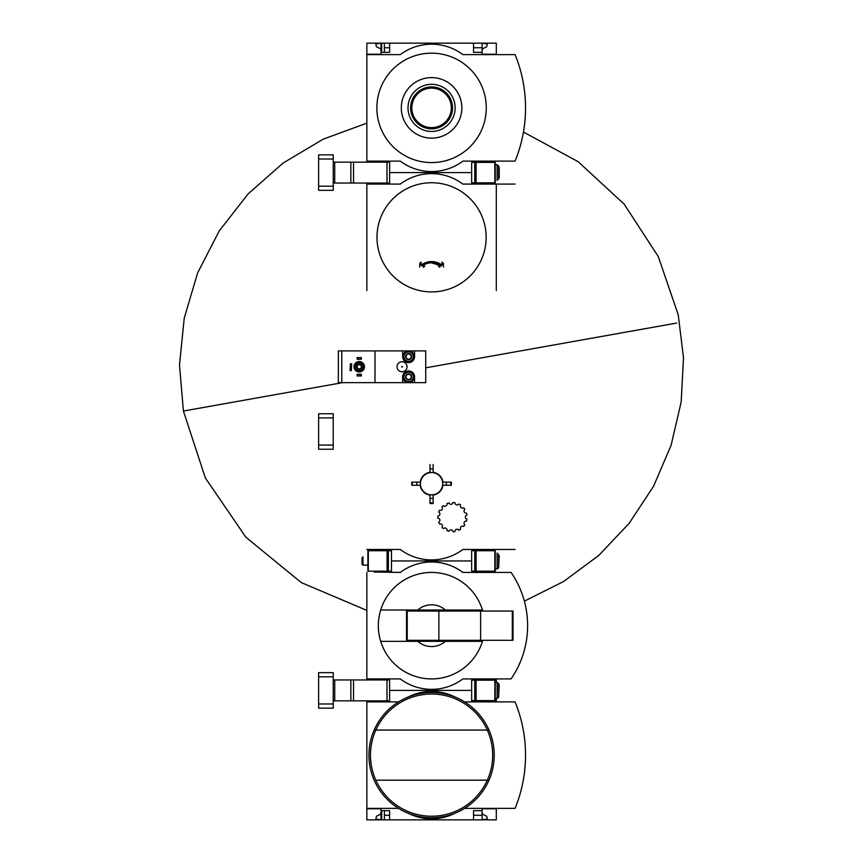 <?xml version="1.0" encoding="UTF-8"?>
<svg xmlns="http://www.w3.org/2000/svg" width="863" height="863" viewBox="0 0 863 863"><rect width="100%" height="100%" fill="white"/><g stroke="black" fill="none" stroke-linecap="round" stroke-linejoin="round"><path stroke-width="1.29" d="M496.301 808.361L496.301 819.85L389.612 819.85L389.612 810.659L381.047 810.659L381.047 819.85L375.826 819.019L376.419 816.269L380.108 814.456L381.047 812.957L381.047 808.782L366.851 808.361L398.577 808.361M381.047 808.782L366.851 808.782L366.851 819.85L381.673 819.85L381.673 810.659M381.047 700.842L381.047 701.468L366.851 701.468L366.851 700.842M381.673 819.85L384.391 819.85L384.391 810.659M389.612 819.85L384.391 819.85M381.047 701.468L366.851 701.468L366.851 808.361M482.104 812.957L483.043 814.456L486.732 816.269L487.325 819.019L482.104 819.85L482.104 815.255L473.539 815.255M389.612 815.255L384.391 815.255M471.662 690.4L389.612 690.4L471.662 690.4M496.301 701.889L482.104 701.468L482.104 700.627M496.301 701.468L496.301 698.329M496.301 808.782L482.104 808.782L482.104 810.659L473.539 810.659L473.539 819.85M482.104 810.659L482.104 815.255M398.577 701.889L366.851 701.889M407.778 813.065A52.201 52.201 0 0 0 455.373 813.065M464.574 808.361L515.092 808.361A140.982 140.982 0 0 0 515.092 701.889L464.574 701.889M455.373 697.185A52.201 52.201 0 0 0 407.778 697.185M375.847 780.184A61.1 61.1 0 0 0 487.304 780.184L488.987 780.184A62.632 62.632 0 0 1 374.164 780.184A62.632 62.632 0 0 1 431.576 692.493A62.632 62.632 0 0 1 488.987 780.184A62.632 62.632 0 0 1 374.164 780.184A62.632 62.632 0 0 1 431.576 692.493A62.632 62.632 0 0 1 488.987 730.066L487.304 730.066A61.1 61.1 0 0 1 487.304 780.184L375.847 780.184A61.1 61.1 0 0 1 375.847 730.066L487.304 730.066A61.1 61.1 0 0 0 375.847 730.066L374.164 730.066L375.847 730.066M381.047 679.958L381.047 679.332L366.851 678.911L400.259 678.911A52.201 52.201 0 0 0 462.892 678.911L511.079 678.911A93.959 93.959 0 0 0 511.079 572.439L462.892 572.439A52.201 52.201 0 0 0 400.259 572.439L374.154 572.018M381.047 572.018L381.047 571.177M381.047 679.332L366.851 679.332L366.851 679.958M482.773 611.058A53.236 53.236 0 0 0 482.46 610.012L417.768 610.012A20.874 20.874 0 0 1 445.384 610.012L482.46 610.012A53.236 53.236 0 0 0 380.691 610.012L417.768 610.012L380.691 610.012A53.236 53.236 0 0 0 380.691 641.338L417.768 641.338A20.874 20.874 0 0 0 445.384 641.338L380.691 641.338A53.236 53.236 0 0 0 482.773 640.292M471.662 560.95L391.489 560.95L471.662 560.95M496.301 572.439L482.104 572.018L482.104 571.177M366.851 572.439L366.851 678.911M496.301 682.471L496.301 678.911M496.301 679.332L482.104 679.332L482.104 680.173M516.139 670.691A93.959 93.959 0 0 0 522.428 656.473M522.428 594.877A93.959 93.959 0 0 0 516.139 580.659M445.384 641.338L482.46 641.338L445.384 641.338M407.217 611.058L406.516 611.058L406.516 640.292L407.217 640.292L407.217 611.058L513 611.058L513 640.292L480.637 640.292L480.637 611.058M480.637 640.292L438.879 640.292L438.879 611.058M438.879 640.292L407.217 640.292M495.254 700.627L471.662 700.627L471.662 680.173L495.254 680.173L495.254 700.627M499.224 685.179L498.609 697.304L498.609 683.496L499.224 685.179M497.142 698.329L498.609 697.304L497.142 698.329L495.254 698.329L497.142 698.329L497.142 682.471L495.254 682.471L497.142 682.471L498.609 683.496M333.237 679.958L389.612 679.958L389.612 700.842L387.002 700.842L387.002 679.958M333.237 700.842L387.002 700.842M318.62 703.971L318.62 708.145L333.237 708.145L333.237 703.971L318.62 703.971L318.62 672.655L333.237 672.655L333.237 703.971M381.047 550.723L381.047 549.882L366.851 549.461L400.259 549.461A52.201 52.201 0 0 0 462.892 549.461L515.092 549.461M482.104 550.723L482.104 549.882L496.301 549.461M437.875 516.085A2.093 2.093 0 0 0 438.717 512.104A14.617 14.617 0 0 1 439.547 510.238A2.093 2.093 0 0 0 441.942 506.948A14.617 14.617 0 0 1 443.453 505.589A2.093 2.093 0 0 0 446.98 503.55A14.617 14.617 0 0 1 448.922 502.924A2.093 2.093 0 0 0 452.967 502.493A14.617 14.617 0 0 1 454.995 502.708A2.093 2.093 0 0 0 458.857 503.97A14.617 14.617 0 0 1 460.626 504.984A2.093 2.093 0 0 0 463.647 507.714A14.617 14.617 0 0 1 464.844 509.364A2.093 2.093 0 0 0 466.505 513.075A14.617 14.617 0 0 1 466.926 515.071A2.093 2.093 0 0 0 466.926 519.138A14.617 14.617 0 0 1 466.505 521.133A2.093 2.093 0 0 0 464.844 524.844A14.617 14.617 0 0 1 463.647 526.495A2.093 2.093 0 0 0 460.626 529.224A14.617 14.617 0 0 1 458.857 530.238A2.093 2.093 0 0 0 454.995 531.5A14.617 14.617 0 0 1 452.967 531.705A2.093 2.093 0 0 0 448.922 531.284A14.617 14.617 0 0 1 446.98 530.659A2.093 2.093 0 0 0 443.453 528.62A14.617 14.617 0 0 1 441.942 527.261A2.093 2.093 0 0 0 439.547 523.97A14.617 14.617 0 0 1 438.717 522.104A2.093 2.093 0 0 0 437.875 518.124A14.617 14.617 0 0 1 437.875 516.085M433.14 464.488L433.14 472.32A11.489 11.489 0 0 1 442.956 482.137L450.788 482.137A19.277 19.277 0 0 1 450.788 485.265L442.956 485.265A11.489 11.489 0 0 1 433.14 495.071L433.14 502.913A19.277 19.277 0 0 1 430.011 502.913L430.011 495.071A11.489 11.489 0 0 1 420.195 485.265L412.363 485.265A19.277 19.277 0 0 1 412.363 482.137L420.195 482.137A11.489 11.489 0 0 1 430.011 472.32L430.011 464.488M450.788 485.265L451.349 485.265A19.838 19.838 0 0 0 451.349 482.137L450.788 482.137M430.011 502.913L430.011 503.474A19.838 19.838 0 0 0 433.14 503.474L433.14 502.913M412.363 482.137L411.802 482.137A19.838 19.838 0 0 0 411.802 485.265L412.363 485.265M388.393 550.723L367.897 550.723L367.897 571.177L391.489 571.177L391.489 550.723L388.393 550.723L388.393 571.177M495.254 571.177L471.662 571.177L471.662 550.723L495.254 550.723L495.254 571.177M499.224 555.729L498.609 567.854L498.609 554.046M362.05 557.671L362.05 564.229L362.945 565.125L367.897 565.125M362.945 556.775L362.945 565.125M411.22 378.404L408.609 379.914A3.01 3.01 0 0 1 405.998 375.394A3.01 3.01 0 0 1 411.22 375.394A3.01 3.01 0 0 1 408.609 379.914L405.998 378.404L405.998 375.394L408.609 373.884L411.22 375.394L411.22 376.904A2.611 2.611 0 0 1 407.304 379.159A2.611 2.611 0 0 1 405.998 376.904L405.998 378.404L408.609 379.914L411.22 378.404M408.609 372.201A4.693 4.693 0 0 1 412.676 379.245A4.693 4.693 0 0 1 404.542 379.245A4.693 4.693 0 0 1 408.609 372.201M408.609 371.155A5.739 5.739 0 0 1 413.582 379.774A5.739 5.739 0 0 1 403.636 379.774A5.739 5.739 0 0 1 408.609 371.155M341.791 382.643L425.729 382.643L425.729 350.907L414.564 350.907L414.564 356.646A5.955 5.955 0 0 1 408.609 362.6A5.955 5.955 0 0 1 402.654 356.646L402.654 350.907L338.35 350.907L338.35 382.643L341.791 382.643L341.791 350.907M374.995 382.643L374.995 350.907M676.721 323.053L425.729 367.821L676.721 323.053M366.851 610.4L301.36 582.622L245.912 537.271L205.383 478.037L183.409 411.036L342.6 382.643L183.409 411.036L186.43 410.497L183.409 411.036L179.493 365.027L184.218 318.231L197.627 272.913L219.202 230.96L248.102 193.916L283.193 162.999L323.226 139.17L366.851 123.15M402.654 382.643L402.654 376.904A5.955 5.955 0 0 1 408.609 370.95A5.955 5.955 0 0 1 414.564 376.904L414.564 382.643M414.564 350.907L402.654 350.907M407.045 366.775A5.016 5.016 0 0 0 399.526 362.438A5.016 5.016 0 0 0 399.526 371.112A5.016 5.016 0 0 0 407.045 366.775M402.449 366.775L401.824 366.408L401.824 367.142L402.449 366.775M359.235 371.996A5.221 5.221 0 0 0 363.755 364.164A5.221 5.221 0 0 0 354.704 364.164A5.221 5.221 0 0 0 359.235 371.996M359.235 370.745A3.97 3.97 0 0 0 362.665 364.79A3.97 3.97 0 0 0 355.793 364.79A3.97 3.97 0 0 0 359.235 370.745M359.235 369.386A2.611 2.611 0 0 0 361.489 365.47A2.611 2.611 0 0 0 356.969 365.47A2.611 2.611 0 0 0 359.235 369.386M350.044 370.637L350.421 363.744L350.044 370.637M351.338 363.744L351.338 370.637L351.716 363.744L350.421 363.744M351.338 370.637L350.421 370.637M359.235 368.879A2.104 2.104 0 0 0 361.047 365.729A2.104 2.104 0 0 0 357.411 365.729A2.104 2.104 0 0 0 359.235 368.879M357.142 375.966L357.142 374.294L358.188 374.294L358.188 375.966L357.142 375.966M360.27 374.294L360.27 375.966L361.317 375.966L361.317 374.294L358.188 374.294M360.27 375.966L358.188 375.966M357.142 359.256L357.142 357.584L358.188 357.584L358.188 359.256L357.142 359.256M360.27 357.584L360.27 359.256L361.317 359.256L361.317 357.584L358.188 357.584M360.27 359.256L358.188 359.256M408.609 350.907A5.739 5.739 0 0 1 413.582 359.515A5.739 5.739 0 0 1 403.636 359.515A5.739 5.739 0 0 1 408.609 350.907M408.609 351.953A4.693 4.693 0 0 1 412.676 358.997A4.693 4.693 0 0 1 404.542 358.997A4.693 4.693 0 0 1 408.609 351.953M405.998 355.146A3.01 3.01 0 0 1 411.22 355.146A3.01 3.01 0 0 1 408.609 359.666A3.01 3.01 0 0 1 405.998 355.146L408.609 353.636L411.22 355.146L411.22 358.156L408.609 359.666L405.998 358.156L405.998 355.146L405.998 358.156L407.304 358.911A2.611 2.611 0 0 1 407.304 354.391L405.998 355.146M407.304 358.911L408.609 359.666L409.914 358.911A2.611 2.611 0 0 1 407.304 358.911M409.914 358.911L411.22 358.156L411.22 356.646A2.611 2.611 0 0 1 409.914 358.911M411.22 356.646L411.22 355.146L409.914 354.391A2.611 2.611 0 0 1 411.22 356.646M409.914 354.391L408.609 353.636L407.304 354.391A2.611 2.611 0 0 1 409.914 354.391M405.998 375.394L405.998 376.904A2.611 2.611 0 0 1 407.304 374.639L405.998 375.394M411.22 376.904L411.22 375.394L409.914 374.639A2.611 2.611 0 0 1 411.22 376.904M409.914 374.639L408.609 373.884L407.304 374.639A2.611 2.611 0 0 1 409.914 374.639M318.62 445.071L318.62 449.245L333.237 449.245L333.237 445.071L318.62 445.071L318.62 413.755L333.237 413.755L333.237 445.071M482.104 182.827L482.104 183.668L496.301 184.089L462.892 184.089A52.201 52.201 0 0 0 400.259 184.089L366.851 184.089L381.047 183.668L381.047 183.042M471.662 172.6L389.612 172.6L471.662 172.6M443.539 267.12L443.345 263.291L442.029 262.104L442.18 265.114C435.125 260.378 428.048 260.378 420.971 265.114L421.122 262.104L419.806 263.291L419.612 267.12M423.453 267.314L424.769 266.128L421.899 265.987C428.372 261.759 434.823 261.759 441.252 265.987L438.382 266.128L439.699 267.314M431.576 262.794L441.252 265.987M420.971 265.114L425.966 262.471M431.576 261.543L437.185 262.471M496.301 290.561L496.301 184.089L515.092 184.089M366.851 184.089L366.851 290.561M462.892 184.089A52.201 52.201 0 0 0 400.259 184.089M381.047 162.158L381.047 161.532L374.154 161.532M381.047 54.218L366.851 54.218L381.047 54.218L381.047 43.15L384.391 43.15L384.391 52.341M381.673 52.341L381.673 43.15M473.539 47.745L482.104 47.745L482.104 43.15L384.391 43.15M381.047 161.532L366.851 161.111L400.259 161.111A52.201 52.201 0 0 0 462.892 161.111L515.092 161.111A140.982 140.982 0 0 0 515.092 54.639L462.892 54.639A52.201 52.201 0 0 0 400.259 54.639L366.851 54.639L366.851 43.15L381.047 43.15L375.826 43.981L376.419 46.731L380.108 48.544L381.047 50.043M389.612 47.745L384.391 47.745M389.612 43.15L389.612 52.341L381.047 52.341M473.539 43.15L473.539 52.341L482.104 52.341L482.104 54.218L496.301 54.218L496.301 43.15L482.104 43.15L487.325 43.981L486.732 46.731L483.043 48.544L482.104 50.043M482.104 47.745L482.104 52.341M366.851 54.639L366.851 161.111M482.104 162.373L482.104 161.532L496.301 161.111M431.576 162.578A54.703 54.703 0 0 0 478.954 80.529A54.703 54.703 0 0 0 384.197 80.529A54.703 54.703 0 0 0 431.576 162.578M431.576 138.145A30.27 30.27 0 0 0 457.789 92.74A30.27 30.27 0 0 0 405.362 92.74A30.27 30.27 0 0 0 431.576 138.145M431.576 84.304A23.571 23.571 0 0 1 451.985 119.655A23.571 23.571 0 0 1 411.166 119.655A23.571 23.571 0 0 1 431.576 84.304M431.576 86.904A20.971 20.971 0 0 1 449.731 118.36A20.971 20.971 0 0 1 413.42 118.36A20.971 20.971 0 0 1 431.576 86.904M431.576 88.134A19.741 19.741 0 0 1 448.674 117.746A19.741 19.741 0 0 1 414.477 117.746A19.741 19.741 0 0 1 431.576 88.134M495.254 182.827L471.662 182.827L471.662 162.373L495.254 162.373L495.254 182.827M495.254 164.671L497.142 164.671L499.224 167.379L499.224 177.821M333.237 162.158L389.612 162.158L389.612 183.042L387.002 183.042L387.002 162.158M333.237 183.042L387.002 183.042M318.62 186.171L318.62 190.345L333.237 190.345L333.237 186.171L318.62 186.171L318.62 154.855L333.237 154.855L333.237 186.171M488.987 730.066A62.632 62.632 0 0 1 488.987 780.184M512.309 640.292L512.309 611.058M474.758 700.627L474.758 680.173M494.833 700.627L494.833 680.173M476.085 700.627L476.085 680.173M333.237 676.829L318.62 676.829M334.725 700.842L334.725 679.958M350.863 700.842L350.863 679.958M353.55 700.842L353.55 679.958M431.576 472.536A11.165 11.165 0 0 1 441.241 489.278A11.165 11.165 0 0 1 421.91 489.278A11.165 11.165 0 0 1 431.576 472.536M446.268 482.137A14.779 14.779 0 0 1 446.268 485.265M433.14 498.393A14.779 14.779 0 0 1 430.011 498.393M416.883 485.265A14.779 14.779 0 0 1 416.883 482.137M430.011 469.008A14.779 14.779 0 0 1 433.14 469.008M368.307 550.723L368.307 571.177M387.066 550.723L387.066 571.177M474.758 571.177L474.758 550.723M494.833 571.177L494.833 550.723M476.085 571.177L476.085 550.723M497.142 553.021L497.142 568.879L498.609 567.854M333.237 417.929L318.62 417.929M486.16 237.325A54.585 54.585 0 0 1 431.576 291.91A54.585 54.585 0 0 1 376.991 237.325A54.585 54.585 0 0 1 431.576 182.74A54.585 54.585 0 0 1 486.16 237.325M474.758 182.827L474.758 162.373M494.833 182.827L494.833 162.373M476.085 182.827L476.085 162.373M498.609 165.696L498.609 179.504M497.142 164.671L497.142 180.529M333.237 159.029L318.62 159.029M334.725 183.042L334.725 162.158M350.863 183.042L350.863 162.158M353.55 183.042L353.55 162.158M495.254 568.879L497.142 568.879M523.442 132.028L578.178 161.705L624.176 204.153L658.296 256.602L678.221 314.747L683.507 357.843L681.166 402.039L671.069 445.405L653.528 486.29L629.159 523.323L598.836 555.373L563.539 581.554L524.359 601.155"/></g></svg>
